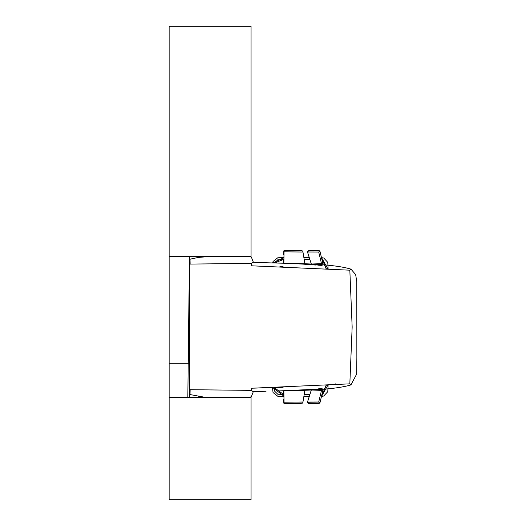 <?xml version="1.0" encoding="UTF-8"?>
<svg xmlns="http://www.w3.org/2000/svg" width="526" height="526" viewBox="0 0 526 526"><rect width="100%" height="100%" fill="white"/><g stroke="black" fill="none" stroke-linecap="round" stroke-linejoin="round"><path stroke-width="0.79" d="M251.06 111.453L251.06 35.406M251.06 125.175L251.06 144.091M251.06 108.678L251.06 121.033M251.06 36.156L251.06 43.717M251.06 45.243L251.06 53.363M251.06 140.495L251.06 138.969M251.06 135.274L251.06 134.551M251.06 130.139L251.06 128.85M251.06 133.15L251.06 134.945M251.06 138.851L251.06 141.606M251.06 89.025L251.06 93.214M251.06 94.785L251.06 99.677M251.06 101.847L251.06 107.205M251.06 109.901L251.06 115.194M251.06 94.838L251.06 92.721M251.06 84.568L251.06 82.746M251.06 56.696L251.06 51.942M251.06 46.584L251.06 43.349M251.06 37.57L251.06 34.815M251.06 402.903L251.06 460.48M251.06 403.435L251.06 404.783M251.06 417.388L251.06 418.722M251.06 459.895L251.06 458.968M251.06 457.89L251.06 456.719M251.06 455.674L251.06 454.51M251.06 453.465L251.06 452.281M251.06 451.42L251.06 449.04M251.06 448.323L251.06 447.416M251.06 447.08L251.06 445.127M251.06 74.554L251.06 71.47M251.06 61.739L251.06 57.203M251.06 218.507L251.06 218.987M251.06 426.52L251.06 430.09M251.06 430.899L251.06 431.53M251.06 433.654L251.06 435.929M251.06 436.205L251.06 436.567M251.06 438.204L251.06 442.754M251.06 445.89L251.06 446.462M251.06 447.271L251.06 451.781M251.06 455.016L251.06 455.595M251.06 456.404L251.06 458.014M251.06 458.863L251.06 459.395M251.06 465.089L251.06 466.989M251.06 419.695L251.06 422.772M251.06 425.291L251.06 423.016M251.06 468.89L251.06 467.962M251.06 466.312L251.06 465.24M251.06 461.039L251.06 446.002M251.06 445.943L251.06 444.976M251.06 442.057L251.06 441.445M251.06 438.513L251.06 436.021M251.06 434.778L251.06 429.209M251.06 462.361L251.06 464.057M251.06 465.037L251.06 466.878M251.06 468.712L251.06 472.394M251.06 473.604L251.06 475.55M251.06 477.22L251.06 479.153M251.06 481.777L251.06 482.132M251.06 485.261L251.06 486.096M251.06 488.615L251.06 489.351M251.06 492.467L251.06 493.112M251.06 495.683L251.06 496.544M251.06 430.577L251.06 447.856M251.06 427.441L251.06 421.319M169.142 26.3L251.06 26.3L251.06 256.405L169.142 256.405L169.142 397.432L251.06 397.432L169.142 397.432L169.142 499.7L251.06 499.7L169.142 499.7L169.142 26.3L169.142 256.405L251.06 256.405L251.06 26.3L169.142 26.3M251.06 396.998L251.06 499.7M287.038 263.25L286.433 263.23M287.939 263.27L290.891 263.368M291.542 263.394L289.977 263.335M291.259 263.381L293.515 263.473M316.553 264.907L319.795 265.065M324.095 265.262L324.647 265.308M318.684 265.084L304.409 264.151M281.68 263.125L282.179 263.138M284.842 263.191L285.434 263.204M310.084 264.519L287.932 263.27M289.142 263.309L287.124 263.25M287.847 263.27L283.376 263.164M284.776 263.191L281.39 263.125M283.692 263.171L282.541 263.145M281.791 263.131L282.475 263.145M282.482 263.145L283.849 263.171M326.363 268.766L322.076 259.417L326.363 268.766M309.643 259.338L304.745 259.338L309.643 259.338M283.869 259.338L274.368 263L283.869 259.338M327.829 268.806L321.721 257.931L327.829 268.806M309.176 257.871L304.515 257.871L309.176 257.871M283.429 257.871L272.902 262.967L283.429 257.996M308.506 251.007L307.486 252L318.723 252.046L319.893 251.001L308.506 251.007L307.486 252L311.326 264.032L321.504 263.657L318.723 252.046L321.504 263.657L322.675 262.645L322.51 263.322L320.472 264.611L314.324 264.756M311.399 264.098L321.504 263.657L322.675 262.645L319.9 251.034L322.675 262.645M319.9 251.034L318.723 252.046L307.486 252L311.326 264.032L312.424 264.644M308.506 403.034L319.9 403.008L318.723 401.995L307.454 402.206L308.506 403.034L307.486 402.035L311.326 390.003L321.504 390.384L322.675 391.397L322.234 390.377L320.485 389.431L314.331 389.286M311.399 389.944L321.504 390.384L318.723 401.995L321.504 390.384L322.675 391.397L319.893 403.041L318.085 403.764L309.512 403.764L308.381 403.495L307.454 402.206L311.346 389.957L307.486 402.035L318.723 401.995L319.9 403.008L322.675 391.397M302.798 251.034L304.87 263.684L302.798 251.034L302.798 252.046L284.014 251.829L283.882 263.171L284.014 251.829L302.798 252.046L302.891 250.994C297.46 249.955 291.121 249.876 283.889 250.757L302.798 251.034L284.014 250.817L284.014 251.829L283.889 250.757L283.429 254.071M283.895 251.586L283.869 254.545M304.718 262.645L304.87 263.684L304.442 264.131M303.541 264.072L304.718 263.657L303.541 264.072M302.798 403.008L304.87 390.358L302.798 403.008L302.798 401.995L284.014 402.206L283.882 390.871L284.014 402.206L302.798 401.995L302.891 403.047C297.453 404.08 291.115 404.165 283.889 403.284L302.798 403.008L284.014 403.225L284.014 402.206L283.889 403.284L283.429 399.458M283.895 402.456L283.869 399.497M304.718 391.397L304.87 390.358L304.449 389.911M303.541 389.97L304.718 390.384L303.541 389.97M326.363 385.275L322.076 394.625L326.363 385.275M309.643 394.704L304.745 394.704L309.643 394.704M283.869 394.704L274.191 387.498L283.869 394.704M327.829 385.236L321.721 396.111L327.829 385.236M309.176 396.17L304.515 396.17L309.176 396.17M283.869 396.17L272.724 387.524L283.869 396.17M190.136 264.059L190.037 259.167L189.531 264.085L188.965 298.051L188.965 355.727L189.531 389.694L251.454 390.371L251.579 388.234L251.454 390.371L253.243 391.85L251.454 390.371L189.531 389.694L190.037 394.612L191.773 394.96M189.531 264.085L251.454 263.408L253.243 261.928L251.454 263.408L251.599 265.808L349.829 270.186L350.934 269.121L349.829 270.186L352.157 327.021L349.829 383.848L251.579 388.234L349.829 383.848L350.927 384.92L349.829 383.848L352.157 327.021L349.829 270.186L251.599 265.808L251.454 263.408L189.531 264.085L189.531 389.694M190.136 389.727L190.037 394.612M283.1 266.708L279.898 266.649L283.1 266.708M304.291 264.216L309.327 264.591M312.411 264.821L315.495 265.032M318.578 265.222L322.122 265.406M283.1 387.333L279.898 387.392L283.1 387.333M322.122 388.629L318.578 388.819M315.495 389.003L312.411 389.22M309.327 389.45L304.291 389.825M283.468 263.164L277.426 263.053M279.898 387.392L274.467 387.491L274.677 391.199L277.767 394.237L283.869 394.428M283.869 396.446L277.754 396.256L273.047 392.541L272.448 387.53L253.92 388.149M335.647 383.848L337.955 384.979M277.426 390.989L310.084 389.523M304.409 389.884L318.684 388.957M324.647 388.734L324.095 388.78M319.795 388.977L316.553 389.135M264.361 262.73L293.889 263.493C320.65 263.92 339.658 265.794 350.934 269.121L355.655 274.579L356.799 281.903L356.858 357.785L356.681 374.052L350.927 384.92C339.73 388.241 320.715 390.114 293.896 390.548L287.742 390.772M283.468 390.877L277.294 390.989M283.849 390.871L283.402 390.877M282.212 390.903L284.763 390.851M283.692 390.871L284.684 390.851L283.692 390.871M287.683 390.772L289.142 390.733M293.896 390.548L300.076 390.193M198.19 397.432L198.19 396.334M198.19 257.451L198.19 256.405M189.018 363.275L169.142 363.275M280.134 263.099L278.918 263.079M278.076 263.066L277.34 263.053M326.087 268.76L322.78 259.805L322.142 259.699M309.729 259.607L304.791 259.607M283.429 259.607L277.767 259.805L274.677 262.836L280.233 263.099M328.106 268.812L327.79 262.362L323.687 258.003L321.656 257.648M309.091 257.595L304.469 257.595M283.869 257.595L277.754 257.786L273.047 261.494L272.626 262.961L253.328 262.316M322.694 262.776L319.893 251.001L318.079 250.277L308.966 250.323L307.454 251.836L311.346 264.078M319.893 403.041L322.694 391.265M311.346 389.957L312.418 389.398M280.246 263.099L283.521 263.164L283.429 260.403M283.429 260.179L283.429 260.837M283.429 254.203L283.429 254.676M283.521 390.877L283.429 393.33M283.429 393.218L283.429 394M326.087 385.282L322.78 394.237L322.142 394.342M309.729 394.428L304.791 394.428M328.106 385.229L327.79 391.679L323.687 396.039L321.656 396.387M309.091 396.446L304.469 396.446M188.965 298.051L188.965 355.727M188.965 298.078L187.828 397.432L188.965 298.078M189.228 274.966L189.439 256.405L189.228 274.966M189.228 378.812L189.445 397.432L189.228 378.812M253.243 261.928L251.329 256.997L248.949 256.464L242.249 256.405M210.768 256.405L198.236 257.438L190.188 259.193M191.773 258.818L190.037 259.167M253.243 391.85L251.329 396.788L248.949 397.314L203.897 397.097L190.188 394.585M253.269 391.725L266.057 391.252M257.207 391.581L258.036 391.548"/></g></svg>

